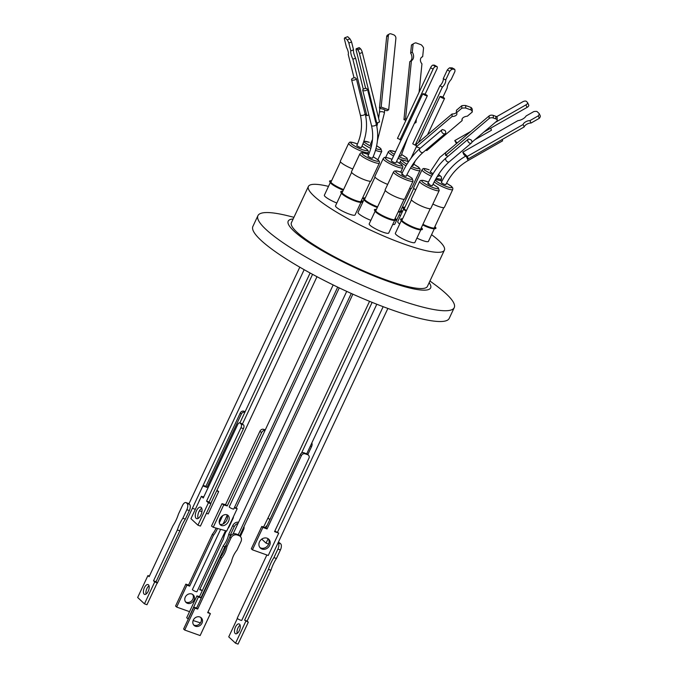 <?xml version="1.0" encoding="UTF-8"?>
<svg xmlns="http://www.w3.org/2000/svg" width="678" height="678" viewBox="0 0 678 678"><rect width="100%" height="100%" fill="white"/><g stroke="black" fill="none" stroke-linecap="round" stroke-linejoin="round"><path stroke-width="1.02" d="M220.604 529.34L192.408 589.546A2.509 0.441 25.1 0 0 195.569 591.462A2.509 0.441 25.1 0 0 196.951 591.674L225.503 530.713M187.103 503.517L186.365 502.83L189.018 503.864A2.509 0.441 25.1 0 0 189.162 504.034A2.509 0.441 25.1 0 0 189.45 504.271L187.103 503.517A5.017 2.356 109.7 0 1 186.84 509.703L189.348 510.602A5.017 2.356 -70.3 0 0 189.603 504.415M156.974 583.368A2.509 0.441 25.1 0 0 157.254 583.3L304.159 269.683M242.461 424.038L242.504 423.945A2.509 0.441 25.1 0 0 242.461 423.979A2.509 0.441 25.1 0 0 243.555 424.928A3.009 1.415 109.7 0 1 243.427 428.666L209.07 502.008L210.909 503.72L200.434 526.077L197.934 525.187L208.409 502.83L206.57 501.11L240.927 427.767L243.427 428.666M236.147 533.976L236.486 534.095A2.509 0.441 25.1 0 0 236.986 534.289A2.509 0.441 25.1 0 0 237.478 534.45L238.919 535.603A5.017 4.339 -47 0 1 240.249 536.408A5.017 4.339 -47 0 1 240.995 541.561L236.995 550.104A24.408 21.12 -47 0 0 233.503 555.689A24.408 21.12 -47 0 0 231.512 561.816L207.688 612.666L210.4 613.641L200.137 635.549L184.704 630.04L194.967 608.124L197.679 609.09L221.503 558.24A24.408 21.12 -47 0 0 226.986 546.527L230.986 537.985A5.017 4.339 -47 0 1 237.249 535.01L236.147 533.976A5.017 4.339 133 0 0 229.884 536.959L225.884 545.493L226.986 546.527M300.312 454.582L301.413 455.608L267.056 528.95L262.886 527.459L261.784 526.433L265.954 527.916L300.312 454.582A3.009 2.602 -47 0 1 304.066 452.785L304.117 452.811A2.509 0.441 25.1 0 0 306.515 453.667L306.566 453.684A3.009 2.602 -47 0 1 307.363 454.167L308.465 455.192A3.009 2.602 -47 0 1 308.914 458.286L274.565 531.628L278.734 533.12L274.819 531.086M266.852 554.977L237.232 618.192A2.509 0.441 25.1 0 0 237.41 618.505A2.509 0.441 25.1 0 0 239.868 619.904A2.509 0.441 25.1 0 0 241.775 620.319L387.875 308.439M369.552 301.32L268.039 518.026A2.509 0.441 25.1 0 0 269.937 519.407M229.291 506.813A2.509 0.441 25.1 0 0 229.215 506.873A2.509 0.441 25.1 0 0 229.393 507.178A2.509 0.441 25.1 0 0 231.851 508.576A2.509 0.441 25.1 0 0 233.757 509L337.686 287.133M189.543 611.666L176.678 607.073L186.942 585.156L189.654 586.123L213.468 535.273A24.408 21.12 133 0 0 216.968 529.679A24.408 21.12 133 0 0 217.494 528.476M176.678 607.073L175.568 606.039L185.84 584.131L188.543 585.097L212.367 534.247A24.408 21.12 133 0 0 215.858 528.654A24.408 21.12 133 0 0 216.121 528.086M185.289 597.098A5.221 4.517 133 0 0 186.069 602.462A5.221 4.517 133 0 0 193.967 600.2A5.221 4.517 133 0 0 193.188 594.835A5.221 4.517 133 0 0 185.289 597.098M185.569 601.895A5.221 4.517 133 0 0 192.857 599.166A5.221 4.517 133 0 0 192.586 594.369M199.01 501.449A6.085 5.263 -47 0 1 199.434 500.262A6.085 5.263 -47 0 1 200.078 499.161M186.365 502.83A5.017 2.356 109.7 0 0 185.958 502.576A5.017 2.356 109.7 0 0 182.433 505.585L178.433 514.127A24.408 11.467 109.7 0 1 172.941 525.84L149.118 576.69L147.923 575.58L137.659 597.488L144.465 603.835L146.965 604.734L157.237 582.817L156.042 581.707L179.856 530.849A24.408 11.467 109.7 0 1 182.272 524.687A24.408 11.467 109.7 0 1 185.348 519.136L182.848 518.238L186.84 509.703M144.465 603.835L154.728 581.927L153.533 580.809L177.356 529.959A24.408 11.467 109.7 0 1 179.772 523.789A24.408 11.467 109.7 0 1 182.848 518.238M146.075 594.064A5.221 2.449 109.7 0 1 146.889 588.597A5.221 2.449 109.7 0 1 149.024 585.8M148.211 591.267A5.221 2.449 109.7 0 1 144.55 594.394A5.221 2.449 109.7 0 1 144.389 587.699A5.221 2.449 109.7 0 1 148.058 584.572A5.221 2.449 109.7 0 1 148.211 591.267M201.73 508.28A6.085 2.856 -70.3 0 0 198.934 511.72A6.085 2.856 -70.3 0 0 198.103 518.433M200.9 514.992A6.085 2.856 109.7 0 1 196.62 518.636A6.085 2.856 109.7 0 1 196.434 510.822A6.085 2.856 109.7 0 1 200.713 507.178A6.085 2.856 109.7 0 1 200.9 514.992M200.612 617.336A5.221 4.517 -47 0 1 200.891 622.133A5.221 4.517 -47 0 1 193.594 624.862M201.993 623.167A5.221 4.517 -47 0 1 194.103 625.43A5.221 4.517 -47 0 1 193.323 620.065A5.221 4.517 -47 0 1 201.213 617.802A5.221 4.517 -47 0 1 201.993 623.167M259.903 547.519A6.085 5.263 133 0 0 268.513 544.409A6.085 5.263 133 0 0 268.115 538.713L266.056 543.146L268.556 544.044L268.937 543.222M269.624 545.434A6.085 5.263 -47 0 1 260.411 548.078A6.085 5.263 -47 0 1 259.496 541.824A6.085 5.263 -47 0 1 268.708 539.18A6.085 5.263 -47 0 1 269.624 545.434M235.461 627.065A5.221 2.449 -70.3 0 0 235.622 633.769A5.221 2.449 -70.3 0 0 239.292 630.633A5.221 2.449 -70.3 0 0 239.131 623.938A5.221 2.449 -70.3 0 0 235.461 627.065M240.105 625.175A5.221 2.449 -70.3 0 0 237.97 627.964A5.221 2.449 -70.3 0 0 237.156 633.43M229.639 537.493A24.408 19.391 128.6 0 0 230.206 535.247L228.783 534.111L232.774 525.569L234.207 526.713A5.017 3.983 -51.4 0 1 237.995 523.45M188.298 618.98L186.679 617.777L196.942 595.869L199.468 596.674L223.291 545.824A24.408 19.391 128.6 0 0 226.732 540.188A24.408 19.391 128.6 0 0 228.783 534.111M228.503 521.348A6.085 4.339 -54.5 0 1 220.664 525.103A6.085 4.339 -54.5 0 1 219.901 518.941A6.085 4.339 -54.5 0 1 227.74 515.195A6.085 4.339 -54.5 0 1 228.503 521.348M219.909 524.34A6.085 4.339 125.5 0 0 226.783 520.119A6.085 4.339 125.5 0 0 226.774 514.729M429.157 282.675A78.648 13.789 -154.9 0 1 381.324 278.861A78.648 13.789 -154.9 0 1 293.693 230.851A78.648 13.789 -154.9 0 1 293.159 218.969M293.947 217.299L288.116 215.85A108.404 19.009 25.1 0 0 257.928 215.663A108.404 19.009 25.1 0 0 265.496 228.994A108.404 19.009 25.1 0 0 394.74 298.32A108.404 19.009 25.1 0 0 454.252 307.626A108.404 19.009 25.1 0 0 446.683 294.294A108.404 19.009 25.1 0 0 434.784 284.557L429.945 281.006M257.928 215.663L252.877 226.444A108.404 19.009 25.1 0 0 389.689 309.1A108.404 19.009 25.1 0 0 449.209 318.406L454.252 307.626M399.706 223.994A10.789 1.89 -154.9 0 1 398.478 222.994A10.789 1.89 -154.9 0 1 397.723 221.664L403.673 208.968M406.114 211.265A10.789 1.89 -154.9 0 1 404.554 210.019A10.789 1.89 -154.9 0 1 404.029 209.443L403.224 208.358A12.034 2.11 -154.9 0 1 404.919 207.248M420.835 229.757L414.885 242.453A10.789 1.89 -154.9 0 1 408.961 241.529A10.789 1.89 -154.9 0 1 395.35 233.3L401.3 220.604M421.352 227.698A12.034 2.11 -154.9 0 1 421.589 229.706L420.233 229.791A10.789 1.89 -154.9 0 1 415.038 228.554A10.789 1.89 -154.9 0 1 401.656 221.087L400.851 219.994A12.034 2.11 -154.9 0 1 402.546 218.892M361.001 202.264L355.052 214.968A10.789 1.89 -154.9 0 1 346.856 213.155A10.789 1.89 -154.9 0 1 336.271 207.146A10.789 1.89 -154.9 0 1 335.525 205.815L341.466 193.12M361.518 200.213A12.034 2.11 -154.9 0 1 361.73 200.4A12.034 2.11 -154.9 0 1 361.755 202.222L360.408 202.298A10.789 1.89 -154.9 0 1 351.399 199.518A10.789 1.89 -154.9 0 1 342.348 194.171A10.789 1.89 -154.9 0 1 341.822 193.594L341.017 192.51A12.034 2.11 -154.9 0 1 342.712 191.408M370.858 220.325A10.789 1.89 -154.9 0 1 358.772 213.714A10.789 1.89 -154.9 0 1 358.018 212.383L363.967 199.688M377.307 207.493A10.789 1.89 -154.9 0 1 364.849 200.747A10.789 1.89 -154.9 0 1 364.323 200.171L363.518 199.078A12.034 2.11 -154.9 0 1 365.213 197.976M400.452 212.078L394.757 224.24A10.789 1.89 -154.9 0 1 392.748 224.435M400.969 210.027A12.034 2.11 -154.9 0 1 401.181 210.214A12.034 2.11 -154.9 0 1 401.207 212.036L399.859 212.112A10.789 1.89 -154.9 0 1 398.164 211.926M336.83 203.019A10.789 1.89 -154.9 0 1 325.118 196.552A10.789 1.89 -154.9 0 1 324.364 195.23L330.313 182.526M343.28 190.196A10.789 1.89 -154.9 0 1 331.186 183.585A10.789 1.89 -154.9 0 1 330.669 183.009L329.855 181.916A12.034 2.11 -154.9 0 1 331.559 180.814M394.672 220.325L388.723 233.029A10.789 1.89 -154.9 0 1 382.807 232.096A10.789 1.89 -154.9 0 1 369.188 223.876L375.137 211.18M395.189 218.274A12.034 2.11 -154.9 0 1 395.393 218.46A12.034 2.11 -154.9 0 1 395.427 220.282L394.079 220.358A10.789 1.89 -154.9 0 1 388.875 219.13A10.789 1.89 -154.9 0 1 376.019 212.231A10.789 1.89 -154.9 0 1 375.493 211.655L374.688 210.57A12.034 2.11 -154.9 0 1 376.383 209.46M434.361 228.706L428.42 241.402A10.789 1.89 -154.9 0 1 416.919 238.097M434.886 226.647A12.034 2.11 -154.9 0 1 435.09 226.842A12.034 2.11 -154.9 0 1 435.123 228.664L433.767 228.74A10.789 1.89 -154.9 0 1 422.64 224.952M406.291 210.883A12.034 2.11 -154.9 0 1 403.808 209.002A12.034 2.11 -154.9 0 1 403.224 208.358M421.589 229.706A12.034 2.11 -154.9 0 1 415.784 228.333A12.034 2.11 -154.9 0 1 400.851 219.994M361.755 202.222A12.034 2.11 -154.9 0 1 351.704 199.12A12.034 2.11 -154.9 0 1 341.602 193.154A12.034 2.11 -154.9 0 1 341.017 192.51M377.51 207.07A12.034 2.11 -154.9 0 1 364.103 199.722A12.034 2.11 -154.9 0 1 363.518 199.078M401.207 212.036A12.034 2.11 -154.9 0 1 398.325 211.587M343.483 189.764A12.034 2.11 -154.9 0 1 330.44 182.56A12.034 2.11 -154.9 0 1 329.855 181.916M395.427 220.282A12.034 2.11 -154.9 0 1 385.375 217.18A12.034 2.11 -154.9 0 1 375.273 211.214A12.034 2.11 -154.9 0 1 374.688 210.57M435.123 228.664A12.034 2.11 -154.9 0 1 422.843 224.503M404.698 207.731A10.831 1.898 25.1 0 0 404.283 208.782A10.831 1.898 25.1 0 0 404.808 209.358A10.831 1.898 25.1 0 0 406.419 210.629M413.817 188.247L404.359 208.451A10.382 1.822 25.1 0 0 404.452 208.985M402.325 219.367A10.831 1.898 25.1 0 0 401.91 220.418A10.831 1.898 25.1 0 0 415.36 227.927A10.831 1.898 25.1 0 0 420.58 229.164A10.831 1.898 25.1 0 0 421.131 228.172M420.309 229.172A10.382 1.822 25.1 0 0 420.792 228.901L430.25 208.697M342.492 191.882A10.831 1.898 25.1 0 0 342.085 192.933A10.831 1.898 25.1 0 0 355.526 200.442A10.831 1.898 25.1 0 0 360.747 201.68A10.831 1.898 25.1 0 0 361.298 200.688M360.484 201.68A10.382 1.822 25.1 0 0 360.959 201.417L370.425 181.212M364.993 198.451A10.831 1.898 25.1 0 0 364.586 199.51A10.831 1.898 25.1 0 0 365.111 200.086A10.831 1.898 25.1 0 0 377.604 206.858M375.002 177.094L364.654 199.171A10.382 1.822 25.1 0 0 364.747 199.713M331.33 181.289A10.831 1.898 25.1 0 0 330.923 182.348A10.831 1.898 25.1 0 0 331.449 182.924A10.831 1.898 25.1 0 0 343.577 189.56M340.458 161.813L330.991 182.018A10.382 1.822 25.1 0 0 331.093 182.552M376.163 209.943A10.831 1.898 25.1 0 0 375.756 210.994A10.831 1.898 25.1 0 0 389.197 218.502A10.831 1.898 25.1 0 0 394.418 219.74A10.831 1.898 25.1 0 0 394.969 218.748M394.155 219.74A10.382 1.822 25.1 0 0 394.63 219.469L404.096 199.273M433.844 228.122A10.382 1.822 25.1 0 0 434.318 227.85L443.785 207.646M431.564 176.272A10.789 1.89 -154.9 0 1 422.809 171.051A10.789 1.89 -154.9 0 1 422.055 169.729L413.673 187.611A10.789 1.89 25.1 0 0 414.428 188.942A10.789 1.89 25.1 0 0 415.656 189.95M419.682 181.365L411.3 199.256A10.789 1.89 25.1 0 0 412.055 200.578A10.789 1.89 25.1 0 0 422.631 206.587A10.789 1.89 25.1 0 0 430.835 208.4L439.208 190.518A10.789 1.89 -154.9 0 1 431.013 188.704A10.789 1.89 -154.9 0 1 420.436 182.696A10.789 1.89 -154.9 0 1 419.682 181.365L420.64 180.45L422.826 180.323L428.488 182.094M359.849 153.881L351.467 171.763A10.789 1.89 25.1 0 0 352.221 173.093A10.789 1.89 25.1 0 0 362.806 179.102A10.789 1.89 25.1 0 0 371.002 180.916L379.383 163.025A10.789 1.89 -154.9 0 1 373.459 162.101A10.789 1.89 -154.9 0 1 360.603 155.203A10.789 1.89 -154.9 0 1 359.849 153.881C361.179 153.279 359.306 151.525 366.815 153.898L368.629 154.601M400.732 172.051L402.766 167.72A10.789 1.89 -154.9 0 1 396.842 166.788A10.789 1.89 -154.9 0 1 383.985 159.898A10.789 1.89 -154.9 0 1 383.231 158.567L374.849 176.458A10.789 1.89 25.1 0 0 375.604 177.78A10.789 1.89 25.1 0 0 387.689 184.391M409.58 188.509A10.789 1.89 25.1 0 0 411.588 188.315L419.97 170.424A10.789 1.89 -154.9 0 1 414.046 169.5A10.789 1.89 -154.9 0 1 410.495 168.059M367.434 154.126L368.222 152.44A10.789 1.89 -154.9 0 1 362.298 151.516A10.789 1.89 -154.9 0 1 349.441 144.617A10.789 1.89 -154.9 0 1 348.687 143.287L340.314 161.178A10.789 1.89 25.1 0 0 341.068 162.508A10.789 1.89 25.1 0 0 352.78 168.975M393.52 171.941L385.138 189.823A10.789 1.89 25.1 0 0 385.892 191.154A10.789 1.89 25.1 0 0 396.477 197.162A10.789 1.89 25.1 0 0 404.673 198.976L413.055 181.085A10.789 1.89 -154.9 0 1 404.851 179.272A10.789 1.89 -154.9 0 1 394.274 173.263A10.789 1.89 -154.9 0 1 393.52 171.941L394.486 171.017L396.672 170.89L402.334 172.67M432.869 204.053A10.789 1.89 25.1 0 0 444.37 207.358L452.743 189.467A10.789 1.89 -154.9 0 1 446.827 188.543A10.789 1.89 -154.9 0 1 434.217 181.874M372.502 139.473L370.349 144.414L371.307 145.278M453.404 146.194L439.878 157.338L430.174 171.898L433.081 173.712M429.182 183.746C427.072 183.34 427.665 183.907 430.971 185.45L432.344 185.662C437.344 175.17 443.014 167.195 449.345 161.737A2.509 1.737 -130.3 0 1 447.734 161.906A2.509 1.737 -130.3 0 1 445.836 160.025A2.509 1.737 -130.3 0 1 446.099 157.906L468.193 139.185A2.509 1.737 -130.3 0 1 468.566 138.965L471.04 139.854A2.509 1.737 -130.3 0 1 471.439 143.007A2.509 1.737 -130.3 0 1 469.829 143.185A2.509 1.737 -130.3 0 1 467.922 141.304A2.509 1.737 -130.3 0 1 468.193 139.185M376.18 123.972A2.509 1.076 166.1 0 1 376.332 124.227A2.509 1.076 166.1 0 1 374.485 125.786A2.509 1.076 166.1 0 1 371.62 125.693A2.509 1.076 166.1 0 1 371.468 125.438C373.849 135.498 372.688 145.711 367.976 156.05L368.146 156.355C370.697 157.957 372.095 158.457 372.341 157.864M401.139 139.854L391.359 160.737A2.509 0.441 25.1 0 0 391.528 161.05A2.509 0.441 25.1 0 0 393.994 162.44A2.509 0.441 25.1 0 0 395.901 162.864L427.318 95.784A2.509 0.441 -154.9 0 1 425.411 95.361A2.509 0.441 -154.9 0 1 422.953 93.962A2.509 0.441 -154.9 0 1 422.801 93.784L401.215 139.854L397.469 138.405L430.572 67.749L433.089 69.156L399.995 139.821M422.801 93.784L424.021 93.827A2.509 0.441 -154.9 0 1 427.148 95.479A2.509 0.441 -154.9 0 1 427.318 95.784M412.088 165.483A2.509 0.441 25.1 0 0 413.097 165.568L415.326 160.822M439.997 96.479L441.175 96.513A2.509 0.441 -154.9 0 1 444.344 98.183A2.509 0.441 -154.9 0 1 444.522 98.488A2.509 0.441 -154.9 0 1 442.615 98.073A2.509 0.441 -154.9 0 1 440.158 96.674A2.509 0.441 -154.9 0 1 439.997 96.479L418.453 142.473M354.043 77.868L348.204 54.316A4.644 1.119 -110.7 0 0 346.475 47.35L344.356 38.807A7.907 1.907 69.3 0 1 344.856 37.748A7.907 1.907 69.3 0 1 344.941 37.722L347.212 39.858A7.907 1.907 69.3 0 1 348.856 43.036L350.806 50.892A6.526 1.576 -110.7 0 0 352.874 59.232L366.857 115.658L365.12 114.023A2.509 1.076 166.1 0 1 362.916 115.311A2.509 1.076 166.1 0 1 360.467 115.099A2.509 1.076 166.1 0 1 360.306 114.845C362.696 124.913 361.527 135.117 356.814 145.456L356.992 145.77C359.535 147.363 360.933 147.872 361.179 147.279M403.02 174.322C400.91 173.915 401.512 174.483 404.808 176.017L406.181 176.238M465.633 156.16C454.836 162.457 446.734 171.237 441.336 182.484L441.514 182.797C444.065 184.391 445.454 184.899 445.7 184.306M465.947 156.321L468.362 158.822L524.196 126.939L523.085 124.523A4.644 2.17 155.2 0 1 529.899 120.633L538.247 115.862L539.366 118.277A7.907 3.687 -24.8 0 0 540.341 116.031L539.222 113.616A7.907 3.687 155.2 0 1 538.247 115.862M383.528 109.26A2.509 1.068 -174.2 0 0 382.036 108.963L379.468 108.039L381.155 107.065L388.689 109.785L387.002 110.76L384.511 109.861A2.509 1.068 -174.2 0 0 383.528 109.26M474.888 139.693L491.448 130.244L490.711 128.15M376.722 123.04L359.501 53.57L362.323 52.503L379.544 121.972L376.722 123.04L375.62 121.998L367.527 89.377A2.509 1.076 166.1 0 1 365.306 90.64A2.509 1.076 166.1 0 1 362.883 90.428A2.509 1.076 166.1 0 1 362.73 90.174A2.509 1.076 166.1 0 1 363.866 88.894A2.509 1.076 166.1 0 1 366.467 88.377L367.527 89.377M351.721 79.843A2.509 1.076 166.1 0 1 351.568 79.58A2.509 1.076 166.1 0 1 352.73 78.292A2.509 1.076 166.1 0 1 355.348 77.792L356.382 78.758A2.509 1.076 166.1 0 1 354.17 80.046A2.509 1.076 166.1 0 1 351.721 79.843M442.378 87.089L439.937 85.725L412.733 143.804L415.173 145.168L442.378 87.089A4.644 1.729 119.2 0 0 444.963 83.572A4.644 1.729 119.2 0 0 445.7 79.996L443.259 78.631L447.327 69.944L449.768 71.309A7.907 2.941 -60.8 0 1 452.056 69.181L449.624 67.825A7.907 2.941 119.2 0 0 447.327 69.944M439.937 85.725A4.644 1.729 119.2 0 0 442.522 82.207A4.644 1.729 119.2 0 0 443.259 78.631M328.499 186.391A75.088 13.17 25.1 0 0 308.388 186.458L291.421 222.681A75.088 13.17 25.1 0 0 296.667 231.918A75.088 13.17 25.1 0 0 370.332 273.768A75.088 13.17 25.1 0 0 427.42 286.387L444.387 250.165A75.088 13.17 25.1 0 0 439.149 240.927A75.088 13.17 25.1 0 0 431.564 234.673M308.388 186.458A75.088 13.17 25.1 0 0 313.634 195.696A75.088 13.17 25.1 0 0 387.299 237.546A75.088 13.17 25.1 0 0 444.387 250.165M400.537 215.655A75.088 13.17 25.1 0 0 399.13 214.909M363.298 198.188A75.088 13.17 25.1 0 0 362.603 197.9M414.987 122.108L416.046 122.489L414.377 123.421M405.927 120.362L403.944 119.65L405.58 118.709L406.537 119.057M465.591 156.186L463.879 154.559L462.76 152.143L467.244 156.406L468.362 158.822M416.309 146.812L452.082 116.48L452.065 113.98L416.292 144.304L416.309 146.812L420.25 148.219M425.708 150.177L426.793 150.558L462.133 120.599L462.125 118.947M366.857 115.658L368.857 114.896M471.871 142.253L496.694 121.209A3.009 1.67 179.6 0 0 497.186 120.286L497.169 117.692A3.009 1.67 179.6 0 0 495.813 116.319L493.296 115.413A3.009 1.67 179.6 0 0 489.126 115.921L445.607 152.813L445.624 155.398L448.048 156.262M457.235 142.948L454.769 140.6L456.455 143.609M413.944 43.494L412.309 44.434A7.907 6.161 60 0 0 411.461 45.053L413.097 44.112A7.907 6.161 -120 0 1 413.944 43.494A7.907 6.161 -120 0 1 415.902 42.858L421.191 44.773A7.907 6.161 -120 0 1 423.564 47.892L422.674 56.672A4.644 3.619 -120 0 0 422.004 56.952A4.644 3.619 -120 0 0 421.953 63.834L419.089 92.259M413.097 44.112L412.283 52.181A6.526 5.085 -120 0 1 411.419 60.749L405.58 118.709M416.046 122.489L416.377 119.142M539.222 113.616L536.959 111.463A7.907 3.687 155.2 0 0 533.772 111.599L526.086 115.989A6.526 3.043 155.2 0 1 517.933 120.642L462.76 152.143M467.244 156.406L523.085 124.523M465.71 105.539A7.907 4.373 179.6 0 0 461.786 105.734L461.803 108.243A7.907 4.373 -0.4 0 1 465.727 108.048L465.71 105.539L470.998 107.429L471.024 109.938A7.907 4.373 -0.4 0 1 472.278 111.997L472.261 109.489A7.907 4.373 179.6 0 0 470.998 107.429M452.065 113.98A4.644 2.568 179.6 0 0 456.447 112.472M452.082 116.48A4.644 2.568 179.6 0 0 456.904 113.879A4.644 2.568 179.6 0 0 456.447 112.785L456.43 110.277L461.786 105.734M344.941 37.722L347.678 36.688A7.907 1.907 -110.7 0 0 347.594 36.714A7.907 1.907 -110.7 0 0 347.509 36.756M347.678 36.688L349.95 38.824L347.212 39.858M348.856 43.036L351.585 42.002A7.907 1.907 -110.7 0 0 349.95 38.824M351.585 42.002L353.535 49.867A6.526 1.576 -110.7 0 0 355.603 58.198L363.298 89.233M415.173 145.168L416.3 145.202M362.323 52.503A3.009 0.729 -110.7 0 0 360.586 48.85L359.51 47.833A3.009 0.729 -110.7 0 0 359.103 47.655L356.281 48.723A3.009 0.729 -110.7 0 0 356.264 50.519L365.645 88.394M496.593 116.726L522.696 101.819A3.009 1.407 155.2 0 1 526.348 101.369L527.425 102.395A3.009 1.407 155.2 0 1 527.577 102.607A3.009 1.407 155.2 0 1 525.925 104.887L527.077 107.387L483.956 132.007M470.812 131.439L454.769 140.6M495.355 122.345L525.925 104.887M379.468 108.039L386.655 36.68L388.35 35.705A3.009 2.348 -120 0 1 389.358 34.002A3.009 2.348 -120 0 1 391.13 33.9L393.647 34.807A3.009 2.348 -120 0 1 395.884 38.426L388.689 109.785M388.35 35.705L381.155 107.065M421.419 57.393L422.674 56.672M411.461 45.053L410.648 53.13L412.283 52.181M410.648 53.13A6.526 5.085 -120 0 1 409.783 61.69L411.419 60.749M409.783 61.69L403.944 119.65M524.196 126.939A4.644 2.17 155.2 0 1 531.018 123.049L529.899 120.633M531.018 123.049L539.366 118.277M456.447 112.785L461.803 108.243M465.727 108.048L471.024 109.938M472.278 111.997L467.362 116.175A6.526 3.61 179.6 0 0 461.955 119.777A6.526 3.61 179.6 0 0 462.133 120.599M350.806 50.892L353.535 49.867M352.874 59.232L355.603 58.198M449.624 67.825L452.226 67.902L454.658 69.266A7.907 2.941 -60.8 0 1 454.921 71.478L451.184 79.47A6.526 2.432 119.2 0 0 447.209 87.945L442.861 97.234M435.581 66.512L433.064 65.105L434.301 65.147L436.818 66.554L435.581 66.512A3.009 1.119 119.2 0 0 433.089 69.156M433.064 65.105A3.009 1.119 119.2 0 0 430.572 67.749M359.501 53.57A3.009 0.729 -110.7 0 0 357.764 49.918L356.687 48.901A3.009 0.729 -110.7 0 0 356.281 48.723M497.186 120.286A3.009 1.67 179.6 0 0 495.83 118.904L493.313 118.006A3.009 1.67 179.6 0 0 489.143 118.506L445.624 155.398M528.586 104.887A3.009 1.407 155.2 0 1 528.738 105.098A3.009 1.407 155.2 0 1 527.077 107.387M386.655 36.68A3.009 2.348 -120 0 1 387.663 34.976L389.358 34.002M466.634 157.177L468.125 160.517L502.601 140.829L502.245 139.473M444.844 130.388L442.437 129.532A2.509 1.737 -130.3 0 0 442.031 129.761A2.509 1.737 -130.3 0 0 442.327 132.795A2.509 1.737 -130.3 0 0 445.276 133.583A2.509 1.737 -130.3 0 0 444.844 130.388M365.12 114.023L356.382 78.758M445.7 79.996L449.768 71.309M452.056 69.181L454.658 69.266M425.098 94.259L436.801 69.283A3.009 1.119 119.2 0 0 437.03 66.614A3.009 1.119 119.2 0 0 436.818 66.554M399.673 155.745L401.045 155.965L407.732 137.592M385.29 190.459L375.824 210.663A10.382 1.822 25.1 0 0 375.917 211.197M399.935 211.494A10.382 1.822 25.1 0 0 400.41 211.231L411.004 188.603M351.619 172.398L342.153 192.603A10.382 1.822 25.1 0 0 342.246 193.145M411.444 199.883L401.986 220.087A10.382 1.822 25.1 0 0 402.079 220.63M422.936 224.316A10.831 1.898 25.1 0 0 434.115 228.113A10.831 1.898 25.1 0 0 434.657 227.13M398.461 211.299A10.831 1.898 25.1 0 0 400.198 211.494A10.831 1.898 25.1 0 0 400.749 210.502M234.588 507.212L237.181 508.686L234.283 507.873M213.239 527.281L211.519 526.06L221.994 503.695L225.537 504.686L259.894 431.344L261.615 432.572L227.257 505.915L223.715 504.924L213.239 527.281L226.715 531.043L237.181 508.686M265.31 429.827L263.276 429.259A3.009 2.144 125.5 0 0 259.894 431.344M221.994 503.695L223.715 504.924M225.537 504.686L227.257 505.915M263.276 429.259L264.996 430.479A3.009 2.144 125.5 0 0 261.615 432.572M238.546 522.289A5.017 3.983 128.6 0 0 232.774 525.569M243.987 526.594A5.017 3.983 -51.4 0 1 243.538 529.704L240.351 536.501M200.468 622.887L193.128 620.531M188.111 618.921L198.374 597.004L196.942 595.869M198.374 597.004L200.9 597.818L199.468 596.674M200.9 597.818L224.723 546.968L223.291 545.824M224.723 546.968A24.408 19.391 128.6 0 0 226.121 544.985M230.206 535.247L234.207 526.713M310.312 446.183L311.549 446.624A3.009 1.415 -70.3 0 0 311.795 443.014M311.549 446.624L307.82 454.582M265.166 527.637A6.085 2.856 109.7 0 1 267.081 525.509M261.742 539.129L266.056 543.146M269.759 514.348L263.547 527.06M278.243 542.485L280.675 543.781L278.175 542.883A5.017 2.356 109.7 0 1 277.921 549.07L280.421 549.968L276.421 558.503A24.408 11.467 -70.3 0 0 270.937 570.223L247.114 621.073L248.309 622.184L238.046 644.1L235.546 643.21L228.74 636.862L237.359 618.455M279.938 543.095A5.017 2.356 -70.3 0 0 279.531 542.841L278.285 542.392M280.421 549.968A5.017 2.356 -70.3 0 0 280.675 543.781M277.921 549.07L273.92 557.613L276.421 558.503M273.92 557.613A24.408 11.467 -70.3 0 0 268.437 569.325L270.937 570.223M268.437 569.325L244.614 620.175L247.114 621.073M244.614 620.175L248.309 622.184M245.809 621.294L235.546 643.21M301.413 455.608A3.009 2.602 -47 0 1 305.168 453.819L307.676 454.709A3.009 2.602 -47 0 1 308.465 455.192M262.886 527.459L252.411 549.816L268.259 555.477L278.734 533.12M252.411 549.816L251.309 548.79L261.784 526.433M265.954 527.916L267.056 528.95M238.919 535.603L237.249 535.01M225.884 545.493A24.408 21.12 -47 0 1 220.401 557.214L221.503 558.24M220.401 557.214L196.578 608.064L197.679 609.09M196.578 608.064L193.866 607.098L194.967 608.124M193.866 607.098L183.602 629.006L184.704 630.04M207.943 612.124L210.4 613.641M240.249 536.408L239.148 535.374A5.017 4.339 133 0 0 237.817 534.569M197.934 525.187L190.942 518.67L201.417 496.304L203.256 498.025L237.614 424.682A3.009 1.415 109.7 0 1 239.732 422.877A3.009 1.415 109.7 0 1 239.97 423.03L241.08 424.055A3.009 1.415 109.7 0 1 240.927 427.767M208.409 502.83L210.909 503.72M206.57 501.11L209.07 502.008M239.732 422.877L242.232 423.775A3.009 1.415 109.7 0 1 242.478 423.92L239.97 423.03M201.417 496.304L203.68 497.118M188.865 503.729A5.017 2.356 -70.3 0 0 188.459 503.474L185.958 502.576M149.397 576.105L147.923 575.58M157.237 582.817L154.728 581.927M156.042 581.707L153.533 580.809M179.856 530.849L177.356 529.959M185.348 519.136L189.348 510.602M206.426 513.288L208.188 513.924L218.663 491.558L216.935 490.304M203.129 485.372L205.883 486.363L240.241 413.021L241.343 414.046L206.993 487.389L202.866 485.914M245.165 411.648L244.004 411.232A3.009 2.602 133 0 0 240.241 413.021M202.942 496.855A6.085 5.263 -47 0 1 203.968 496.508M192.399 508.28L195.323 509.322M199.425 510.788L201.925 511.678M205.883 486.363L206.993 487.389M244.902 412.199A3.009 2.602 133 0 0 241.343 414.046M218.663 491.558L216.68 490.855M199.917 589.157L202.307 590.614L199.663 589.699L223.477 538.849A24.408 21.12 133 0 1 226.384 530.959M233.461 516.644A5.017 4.339 -47 0 1 232.969 518.594L228.969 527.137A24.408 21.12 133 0 0 227.842 528.637M186.942 585.156L185.84 584.131M189.654 586.123L188.543 585.097M213.468 535.273L212.367 534.247M219.291 522.84L222.664 515.653M243.555 424.928L241.08 424.055M371.307 146.651L364.866 142.677C363.357 140.965 364.84 140.846 369.307 142.338L363.908 141.134M376.654 145.719L380.375 148.27C381.875 149.982 380.392 150.101 375.926 148.609M438.53 174.466L440.2 175.755L437.2 176.585M440.793 180.56L441.581 178.873A10.789 1.89 -154.9 0 1 436.259 178.161M432.445 174.755L424.691 170.17C423.191 168.449 424.674 168.339 429.14 169.822L429.021 169.746C421.504 167.373 423.386 169.127 422.055 169.729M439.208 190.518L438.234 187.645L433.03 184.23L437.827 187.391C439.336 189.111 437.852 189.221 433.386 187.738C428.496 185.857 424.809 183.874 422.318 181.806C420.818 180.085 422.301 179.975 426.767 181.458L428.479 182.119M379.383 163.025L379.468 161.695L378.154 159.923L373.171 156.728L378.002 159.906C379.502 161.627 378.019 161.737 373.553 160.254C368.663 158.364 364.976 156.389 362.493 154.321C360.984 152.601 362.467 152.491 366.934 153.974L368.62 154.618M396.562 161.449L401.384 164.593C402.885 166.313 401.401 166.424 396.935 164.94C392.045 163.059 388.358 161.076 385.867 159.008C384.367 157.288 385.85 157.177 390.316 158.66L392.02 159.322M413.766 164.152L418.58 167.297C420.089 169.017 418.606 169.136 414.139 167.644L411.41 166.559M406.893 164.322L403.079 161.711C401.571 160 403.054 159.881 407.52 161.364L407.402 161.296C399.893 158.923 401.766 160.669 400.435 161.271A10.789 1.89 -154.9 0 0 401.19 162.601A10.789 1.89 -154.9 0 0 405.986 165.83M368.222 152.44L368.307 151.101L366.993 149.338L362.01 146.134L366.84 149.321C368.34 151.033 366.857 151.152 362.391 149.66C357.509 147.779 353.814 145.795 351.331 143.728C349.831 142.016 351.306 141.897 355.772 143.38L357.459 144.033M406.859 174.822L411.673 177.967C413.173 179.678 411.69 179.797 407.224 178.314C402.334 176.424 398.647 174.449 396.164 172.373C394.655 170.661 396.138 170.542 400.605 172.034L402.317 172.695M446.565 183.204L451.362 186.348C452.862 188.06 451.379 188.179 446.912 186.687C442.031 184.806 438.344 182.823 435.852 180.755L435.234 179.984M435.564 179.382L442.022 181.077L435.674 179.195M394.316 154.415L391.02 152.109C389.519 150.389 391.003 150.279 395.469 151.762L395.545 151.787M401.707 154.542L406.529 157.694C408.037 159.415 406.554 159.525 402.088 158.042L398.791 156.694M393.571 156.016A10.789 1.89 -154.9 0 1 389.138 152.991A10.789 1.89 -154.9 0 1 388.384 151.669L390.147 150.55L395.562 151.762M377.866 159.686L381.756 151.389A10.789 1.89 -154.9 0 1 375.502 150.338M370.849 148.372A10.789 1.89 -154.9 0 1 363.035 143.626M407.648 161.381L407.91 160.813A10.789 1.89 -154.9 0 1 406.927 161.127M402.715 160.144A10.789 1.89 -154.9 0 1 398.045 158.279M384.706 109.929L384.392 113.006A2.509 1.068 -174.2 0 0 383.256 111.972A2.509 1.068 -174.2 0 0 380.756 111.709A2.509 1.068 -174.2 0 0 379.4 112.506L378.621 118.252M406.19 176.238C411.19 165.737 416.851 157.762 423.191 152.313A2.509 1.737 -130.3 0 1 421.58 152.482A2.509 1.737 -130.3 0 1 419.674 150.601A2.509 1.737 -130.3 0 1 419.945 148.482L442.031 129.761M356.687 48.901L359.51 47.833M360.586 48.85L357.764 49.918M489.126 115.921L489.143 118.506M493.313 118.006L493.296 115.413M495.813 116.319L495.83 118.904M306.566 453.684L307.676 454.709M305.168 453.819L304.066 452.785M229.884 536.959L230.986 537.985M244.944 412.114L244.004 411.232M381.756 151.389L380.782 148.516L376.663 145.694M441.581 178.873L441.319 176.822L438.556 174.432M402.766 167.72L402.851 166.381L401.537 164.618L396.571 161.423M392.028 159.296L390.197 158.584C382.689 156.22 384.562 157.966 383.231 158.567M419.97 170.424L420.055 169.085L418.733 167.313L413.775 164.127M357.467 144.007L355.662 143.312C348.145 140.939 350.018 142.685 348.687 143.287M413.055 181.085L412.08 178.221L406.876 174.797M452.743 189.467L452.836 188.128L451.514 186.365L446.573 183.187M407.91 160.813L406.936 157.949L401.715 154.516M227.138 515.399L223.138 523.925M312.566 274.336L242.461 423.979M346.712 291.379L233.037 534.044M376.799 304.236L306.761 453.76M239.648 535.849L352.865 294.167M377.756 122.65L376.832 126.481M375.832 122.209L376.332 124.227C378.994 135.498 377.714 146.821 372.519 158.177M427.521 134.778L444.522 98.488M361.357 147.584C366.552 136.227 367.832 124.913 365.179 113.641M379.4 112.506L379.841 108.175M360.306 114.845L351.568 79.58M347.594 36.714L344.856 37.748M527.577 102.607L528.738 105.098M434.513 65.207L437.03 66.614M405.664 120.913L405.724 120.294M423.191 152.313L445.276 133.583M371.468 125.438L362.73 90.174M449.345 161.737L471.439 143.007M468.125 160.517C458.235 166.288 450.819 174.322 445.878 184.611M419.945 148.482C412.97 154.525 406.868 163.067 401.647 174.11M411.004 158.228L416.343 146.821M446.099 157.906C439.124 163.949 433.022 172.492 427.801 183.535M384.392 113.006L377.426 140.668M385.672 157.449L388.384 151.669M399.554 163.152L400.435 161.271M229.215 506.873L333.169 284.938M383.155 306.685L277.582 532.069M372.137 302.371L301.481 453.201M351.28 293.455L238.241 534.756M316.99 276.7L210.731 503.551M299.795 267.183L188.95 503.805M310.109 272.997L239.876 422.928M339.254 287.879L236.164 507.958"/></g></svg>
